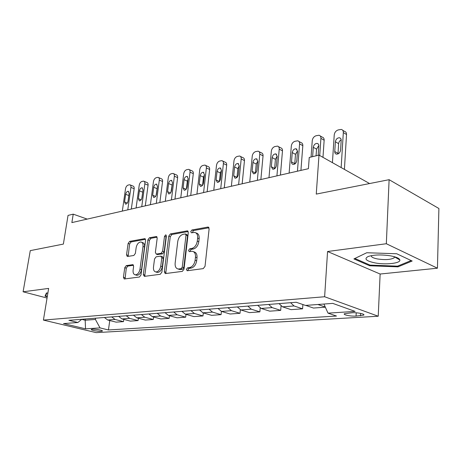 <?xml version="1.0" encoding="UTF-8"?>
<svg xmlns="http://www.w3.org/2000/svg" width="462" height="462" viewBox="0 0 462 462"><rect width="100%" height="100%" fill="white"/><g stroke="black" fill="none" stroke-linecap="round" stroke-linejoin="round"><path stroke-width="0.69" d="M186.342 269.427L187.208 270.738L203.245 268.624L205.024 266.314L209.119 228.846L207.813 227.073L191.926 229.984L190.737 231.578L191.378 232.802L194.629 232.403C196.835 232.917 197.834 234.812 197.632 238.086L197.286 241.147C196.541 245.166 194.704 247.603 191.776 248.458L189.749 248.781L188.554 250.369L189.224 251.64L192.359 251.299C194.641 251.825 195.674 253.782 195.466 257.172L195.12 260.273C194.363 264.345 192.521 266.776 189.582 267.567L187.543 267.845L186.342 269.427M193.613 251.75L193.896 251.854C196.177 252.379 197.216 254.331 197.008 257.721L196.662 260.816C195.911 264.876 194.069 267.302 191.129 268.093L189.091 268.37L187.895 269.947L187.942 270.64M208.98 227.743L193.445 230.567L192.273 232.675M195.923 232.9L196.154 232.987C198.36 233.501 199.359 235.395 199.157 238.663L198.81 241.718C198.071 245.732 196.24 248.163 193.312 249.018L191.285 249.336L190.09 250.924L190.119 251.524M101.224 331.323L102.368 331.069C103.326 330.405 95.53 328.938 92.406 329.204L91.297 329.458C90.39 330.134 98.094 331.572 101.224 331.323M126.265 265.621L124.757 267.689L123.435 277.252L124.226 278.996L139.455 277.015L141.014 274.896L145.588 240.315L144.802 238.652L129.608 241.395L128.113 243.474L126.542 254.828L127.304 256.502L133.859 255.469L135.383 253.367L136.151 247.661C136.948 244.08 138.531 242.192 140.904 241.996C142.521 242.383 143.226 243.878 143.001 246.477L139.986 269.184C139.212 272.753 137.647 274.642 135.297 274.838C133.599 274.434 132.871 272.875 133.108 270.16L133.616 266.383L132.819 264.662L126.265 265.621L127.783 266.106L126.276 268.174L125.087 278.904M386.33 243.734L327.564 251.507L380.134 274.03L437.439 268.197L386.33 243.734L389.114 179.689L316.256 194.092L319.005 155.117L309.245 157.461L308.408 168.694L71.87 222.592L73.227 214.154L68.035 215.402L63.375 244.086L30.273 250.629L23.1 291.793L47.055 298.042M327.564 251.507L324.63 296.743L43.411 320.085L48.643 288.415L23.1 291.793M164.328 271.772L165.246 273.596L182.323 271.379L184.026 269.127L188.3 232.605L187.393 230.861L170.368 233.928L168.745 236.134L164.328 271.772L165.87 272.274L166.037 273.516M160.274 274.278L144.369 276.368L143.307 274.59L147.869 239.905L149.422 237.768L156.37 236.532L157.19 238.225L155.376 252.35L156.225 254.088L161.019 253.361L162.63 251.178L164.495 236.336L165.818 234.794L166.412 235.984L161.902 272.095L160.274 274.278M389.114 179.689L438.9 208.501L437.439 268.197M351.946 312.768L344.421 313.715C342.7 314.83 350.785 316.453 356.058 316.072L363.692 315.13C365.506 314.021 357.276 312.358 351.946 312.768M324.63 296.743L378.228 316.227L96.165 332.634L43.411 320.085M109.771 320.53L108.437 329.955L336.498 316.043L328.014 313.144L355.093 311.388L332.744 303.378L305.474 305.422L296.229 302.258L68.902 320.316L77.887 322.505L81.768 319.294M108.437 329.955L100.017 327.904L85.528 328.84L63.542 323.579L77.887 322.505M369.594 183.553L319.005 155.117M380.134 274.03L378.228 316.227M87.179 219.103L73.227 214.154M85.366 319.005L85.181 320.235L95.409 319.444L95.588 318.197M81.676 319.369L85.181 320.235L85.528 328.84M328.014 313.144L323.92 304.042M325.283 307.063L317.92 304.493M305.775 305.405L313.484 308.044L325.34 307.195M302.893 304.539L302.581 308.824L294.057 305.954L290.592 302.708M279.054 303.621L282.525 306.826L291.066 309.644L302.581 308.824M281.052 306.017L280.7 310.383L272.141 307.605L268.67 304.446M257.704 305.318L261.174 308.437L269.739 311.169L280.7 310.383M260.21 307.998L259.869 311.873L251.293 309.182L247.823 306.104M237.381 306.935L240.846 309.967L249.428 312.618L259.869 311.873M240.35 309.783L240.015 313.294L231.433 310.678L227.974 307.68M218.018 308.472L221.471 311.428L230.059 314.004L240.015 313.294M221.408 311.411L221.079 314.645L212.491 312.104L209.043 309.182M199.544 309.938L202.985 312.82L211.567 315.327L221.079 314.645M203.315 312.918L202.985 315.939L194.41 313.467L190.973 310.62M181.901 311.342L185.331 314.154L193.896 316.591L202.985 315.939M186.013 314.351L185.689 317.175L177.137 314.772L173.712 311.989M165.032 312.682L168.451 315.431L176.992 317.798L185.689 317.175M169.456 315.708L169.138 318.358L160.603 316.02L157.201 313.3M148.897 313.964L152.293 316.649L160.811 318.953L169.138 318.358M153.598 317.001L153.28 319.49L144.779 317.215L141.389 314.558M133.431 315.188L136.81 317.816L145.299 320.062L153.28 319.49M138.386 318.231L138.08 320.576L129.608 318.358L126.242 315.76M118.613 316.366L121.968 318.936L130.417 321.125L138.08 320.576M123.793 319.404L123.487 321.621L115.055 319.456L111.712 316.915M104.389 317.498L107.721 320.01L116.129 322.147L123.487 321.621M95.409 319.444L100.017 327.904M366.747 252.743L353.909 258.922L369.675 265.765L397.996 266.845L412.168 261.024L396.719 253.754L366.747 252.743M47.881 293.047L46.425 292.966L45.016 296.206L47.257 296.795M398.331 258.298L398.302 259.084M398.03 265.962L397.996 266.845M369.716 264.951L369.675 265.765M188.178 231.526L171.887 234.494L170.264 236.694L165.87 272.274M181.058 268.717L182.247 267.146L186.007 235.17L185.377 233.945L183.079 234.326C180.261 235.21 178.482 237.595 177.749 241.493L175.144 263.144C174.907 266.528 175.918 268.486 178.176 269.011L181.058 268.717L182.606 269.236L183.795 267.671L182.247 267.146M185.643 234.049L186.896 234.517L187.532 235.741L183.795 267.671M178.598 269.155L180.503 269.519L178.961 269.005M182.606 269.236L180.503 269.519M157.097 237.185L150.935 238.305L149.376 240.442L144.843 275.069L144.987 276.288M157.432 254.504L162.543 253.886L164.154 251.709L166.008 236.891L164.495 236.336M166.424 235.857L166.008 236.891M153.476 267.169C153.263 269.941 154.048 271.535 155.833 271.956C158.327 271.76 159.968 269.82 160.753 266.135L161.792 257.871L160.672 256.11L156.127 256.82L154.527 258.986L153.476 267.169M156.543 272.187L157.375 272.453C159.869 272.257 161.509 270.322 162.289 266.643L160.753 266.135M161.244 256.219L162.445 256.629L163.323 258.391L162.289 266.643M133.506 265.252L127.783 266.106M136.094 275.086L136.827 275.317C139.178 275.121 140.743 273.238 141.511 269.675L139.986 269.184M141.701 242.273L142.411 242.527C144.034 242.914 144.733 244.404 144.514 246.997L141.511 269.675M145.507 239.293L131.11 241.915L129.614 243.988L128.141 256.398M344.421 169.259L346.523 134.517C346.552 132.802 345.882 131.751 344.508 131.375L342.688 130.267M332.426 162.584L334.234 134.916C334.603 132.427 335.897 130.775 338.103 129.955L341.308 129.424C342.683 129.793 343.353 130.844 343.324 132.571L341.164 167.452M341.216 139.882C339.697 140.673 338.831 141.932 338.606 143.665L337.999 153.921M335.383 141.77L334.754 151.524C334.725 152.962 335.285 153.829 336.434 154.135C338.669 154.112 340.055 152.772 340.604 150.121L341.21 139.772L340.696 138.433L339.576 137.757C337.335 137.78 335.938 139.114 335.383 141.77L338.606 143.665M322.973 157.323L324.151 140.229C324.197 138.525 323.55 137.491 322.222 137.133L320.258 135.984M311.059 157.028L312.266 140.587C312.647 138.155 313.889 136.544 315.996 135.759L318.999 135.25C320.328 135.609 320.969 136.642 320.923 138.352L319.716 155.515M318.855 145.542L316.539 149.128L316.054 155.827M318.179 155.319L318.844 145.38L318.358 144.057L317.284 143.393C315.165 143.428 313.837 144.733 313.294 147.303L312.612 156.653M300.924 170.403L302.824 145.669C302.881 143.982 302.269 142.966 300.987 142.619L298.891 141.447M289.12 173.088L291.326 145.998C291.713 143.613 292.908 142.048 294.918 141.291L297.747 140.806C299.029 141.153 299.642 142.169 299.584 143.867L297.441 171.194M297.545 150.947L295.495 154.337L294.744 164.045M292.238 152.576L291.476 162.445L291.949 163.785L293.012 164.443C295.01 164.391 296.269 163.126 296.795 160.637L297.534 151.247L296.044 148.77C294.034 148.816 292.769 150.081 292.238 152.576L295.495 154.337M280.428 175.069L282.478 150.866C282.548 149.191 281.964 148.192 280.723 147.857L278.511 146.668M268.982 177.679L271.338 151.155C271.731 148.828 272.886 147.297 274.809 146.57L277.471 146.108C278.707 146.437 279.296 147.442 279.221 149.122L276.923 175.872M277.212 156.121L275.416 159.303L274.607 168.728M272.147 157.606L271.338 166.747L272.794 169.236C274.688 169.179 275.889 167.943 276.409 165.529L277.2 156.341L275.779 153.898C273.879 153.95 272.667 155.186 272.147 157.606L275.416 159.303M260.868 179.527L263.045 155.827C263.126 154.169 262.566 153.182 261.365 152.858L259.055 151.663M249.751 182.063L252.246 156.087C252.639 153.806 253.754 152.316 255.596 151.611L258.108 151.172C259.303 151.49 259.863 152.483 259.777 154.141L257.34 180.33M257.796 161.088L256.231 164.05L255.376 173.186M252.957 162.41L252.102 171.362L253.488 173.816C255.284 173.752 256.439 172.551 256.941 170.201L257.784 161.203L256.427 158.795C254.626 158.859 253.465 160.06 252.957 162.41L256.231 164.05M375.04 262.913C385.81 264.997 400.843 263.311 399.838 259.973C399.341 258.333 396.332 256.97 390.8 255.89C381.548 254.481 374.024 254.672 368.231 256.474C363.773 258.83 366.043 260.978 375.04 262.913M371.396 255.619C371.021 256.97 373.082 258.085 377.575 258.974C385.452 260.071 390.996 259.673 394.207 257.784L394.502 256.745M411.145 260.545L397.551 266.158L370.091 265.113L354.839 258.472M47.332 296.361L45.605 295.905L46.876 292.989M45.882 294.207L45.605 295.905M242.169 183.789L244.462 160.568C244.554 158.928 244.017 157.958 242.856 157.646L240.459 156.445M231.37 186.25L233.986 160.799C234.378 158.564 235.458 157.109 237.22 156.439L239.593 156.012C240.754 156.323 241.285 157.299 241.193 158.94L238.623 184.598M239.224 165.852L237.93 163.479C236.215 163.548 235.106 164.72 234.604 167.007L233.708 175.774L235.031 178.193C236.735 178.124 237.838 176.946 238.34 174.665L239.224 165.852L237.884 168.595L236.994 177.425M224.278 187.867L226.675 165.107C226.773 163.484 226.264 162.526 225.144 162.226L222.672 161.03M213.779 190.257L216.499 165.315C216.897 163.126 217.943 161.706 219.635 161.053L221.881 160.649C223.002 160.943 223.51 161.908 223.406 163.531L220.72 188.675M221.448 170.443L220.316 172.944L219.404 181.456M217.036 171.408L216.106 180.001L217.365 182.38C218.988 182.305 220.051 181.162 220.536 178.938L221.465 170.299L220.23 167.96C218.595 168.035 217.533 169.184 217.036 171.408L220.316 172.944M207.143 191.77L209.632 169.456C209.742 167.856 209.257 166.909 208.177 166.615L205.636 165.425M196.928 194.098L199.751 169.641C200.15 167.492 201.161 166.106 202.783 165.477L204.914 165.084C205.994 165.379 206.479 166.326 206.364 167.931L203.586 192.579M204.418 174.867L203.488 177.108L202.558 185.285M200.213 175.618L199.243 184.049L200.444 186.394C201.992 186.313 203.009 185.193 203.494 183.027L204.452 174.561L203.274 172.257C201.721 172.332 200.699 173.452 200.213 175.618L203.488 177.108M190.719 195.513L193.295 173.625C193.416 172.043 192.949 171.107 191.903 170.825L189.31 169.646M180.775 197.776L183.685 173.787C184.09 171.685 185.066 170.328 186.625 169.716L188.646 169.346C189.691 169.623 190.153 170.559 190.032 172.153L187.156 196.321M188.08 179.146L187.347 181.104L186.411 188.923M184.078 179.66L183.079 187.93L184.222 190.24C185.701 190.153 186.677 189.062 187.15 186.948L188.144 178.644L187.018 176.374C185.533 176.455 184.552 177.552 184.078 179.66L187.347 181.104M174.965 199.099L177.616 177.627C177.743 176.062 177.298 175.138 176.288 174.867L173.643 173.7M165.28 201.311L168.266 177.772C168.67 175.704 169.618 174.376 171.113 173.787L173.036 173.429C174.047 173.7 174.492 174.624 174.359 176.195L171.402 199.913M172.401 183.304L170.923 192.359M168.59 183.541L167.562 191.649L168.653 193.925C170.068 193.844 171.009 192.77 171.477 190.714L172.493 182.559L171.425 180.324C170.004 180.411 169.063 181.479 168.59 183.541L171.852 184.939M159.84 202.547L162.555 181.474C162.688 179.92 162.266 179.013 161.284 178.748L158.605 177.593M150.393 204.701L153.453 181.595C153.852 179.568 154.776 178.268 156.214 177.697L158.044 177.356C159.026 177.622 159.442 178.528 159.309 180.082L156.277 203.361M157.328 187.37L156.058 195.588M153.713 187.266L152.668 195.224L153.707 197.47C155.059 197.384 155.96 196.333 156.422 194.323L157.467 186.325L156.445 184.119C155.088 184.205 154.181 185.256 153.713 187.266L156.97 188.623M145.299 205.861L148.077 185.17C148.215 183.633 147.817 182.738 146.864 182.478L144.15 181.347M136.094 207.958L139.212 185.274C139.611 183.281 140.506 182.011 141.892 181.456L143.636 181.127C144.583 181.387 144.987 182.282 144.837 183.818L141.747 206.67M142.822 191.453L141.799 198.51M139.414 190.846L138.346 198.66L139.339 200.872C140.627 200.785 141.505 199.757 141.955 197.794L143.024 189.94L142.048 187.768C140.754 187.855 139.876 188.883 139.414 190.846L142.66 192.163M131.318 209.043L134.147 188.721C134.298 187.208 133.911 186.325 132.992 186.071L130.249 184.95M122.332 211.094L125.508 188.808C125.907 186.856 126.779 185.608 128.113 185.077L129.776 184.76C130.694 185.008 131.075 185.891 130.925 187.41L127.772 209.852M125.664 194.288L124.573 201.969L125.514 204.146C126.755 204.054 127.599 203.049 128.049 201.132L129.135 193.422L128.205 191.274C126.958 191.366 126.114 192.371 125.664 194.288L128.834 195.547M282.525 306.826L294.057 305.954M261.174 308.437L272.141 307.605M240.846 309.967L251.293 309.182M221.471 311.428L231.433 310.678M202.985 312.82L212.491 312.104M185.331 314.154L194.41 313.467M168.451 315.431L177.137 314.772M152.293 316.649L160.603 316.02M136.81 317.816L144.779 317.215M121.968 318.936L129.608 318.358M107.721 320.01L115.055 319.456M360.626 313.38L360.504 315.806M356.231 312.809L356.058 316.072M191.129 268.093L189.582 267.567M196.662 260.816L195.12 260.273M197.008 257.721L195.466 257.172M191.285 249.336L189.749 248.781M193.312 249.018L191.776 248.458M198.81 241.718L197.286 241.147M199.157 238.663L197.632 238.086M193.445 230.567L191.926 229.984M208.83 227.477L207.813 227.073M189.091 268.37L187.543 267.845M170.264 236.694L168.745 236.134M171.887 234.494L170.368 233.928M188.005 231.225L187.081 230.867M187.532 235.741L186.007 235.17M144.843 275.069L143.307 274.59M149.376 240.442L147.869 239.905M150.935 238.305L149.422 237.768M156.895 236.833L156.098 236.544M157.998 254.608L156.474 254.083M162.543 253.886L161.019 253.361M164.154 251.709L162.63 251.178M163.323 258.391L161.792 257.871M133.264 264.882L132.606 264.668M144.514 246.997L143.001 246.477M128.049 255.324L126.542 254.828M129.614 243.988L128.113 243.474M131.11 241.915L129.608 241.395M145.299 238.929L144.548 238.658M124.959 277.72L123.435 277.252M126.276 268.174L124.757 267.689M343.324 132.571L346.523 134.517M337.993 153.384L334.754 151.524M320.923 138.352L324.151 140.229M316.539 149.128L313.294 147.303M299.584 143.867L302.824 145.669M294.756 163.635L291.482 161.908M279.221 149.122L282.478 150.866M274.624 168.411L271.338 166.747M259.777 154.141L263.045 155.827M255.394 172.973L252.102 171.362M241.193 158.94L244.462 160.568M237.884 168.595L234.604 167.007M237 177.333L233.708 175.774M223.406 163.531L226.675 165.107M219.369 181.491L216.106 180.001M206.364 167.931L209.632 169.456M202.42 185.453L199.243 184.049M190.032 172.153L193.295 173.625M186.163 189.258L183.079 187.93M174.359 176.195L177.616 177.627M170.565 192.902L167.562 191.649M159.309 180.082L162.555 181.474M155.578 196.414L152.668 195.224M144.837 183.818L148.077 185.17M141.17 199.786L138.346 198.66M130.925 187.41L134.147 188.721M127.31 203.032L124.573 201.969M363.727 314.501L363.692 315.13M208.587 227.235L208.154 227.061M187.78 231.006L187.393 230.861M179.724 269.531L178.176 269.011M156.693 236.654L156.37 236.532M157.75 254.614L156.225 254.088M157.375 272.453L155.833 271.956M136.827 275.317L135.297 274.838M145.108 238.756L144.802 238.652M340.685 138.415L339.576 137.757M318.289 143.971L317.284 143.393M296.956 149.266L296.044 148.77M276.605 154.337L275.779 153.898M257.184 159.176L256.427 158.795M394.548 256.901L399.838 259.973M394.253 256.676L394.207 257.784M238.617 163.819L237.93 163.479M220.859 168.26L220.23 167.96M203.852 172.522L203.274 172.257M187.549 176.605L187.018 176.374M171.904 180.532L171.425 180.324M156.889 184.303L156.445 184.119M142.458 187.936L142.048 187.768M128.58 191.43L128.205 191.274"/></g></svg>
